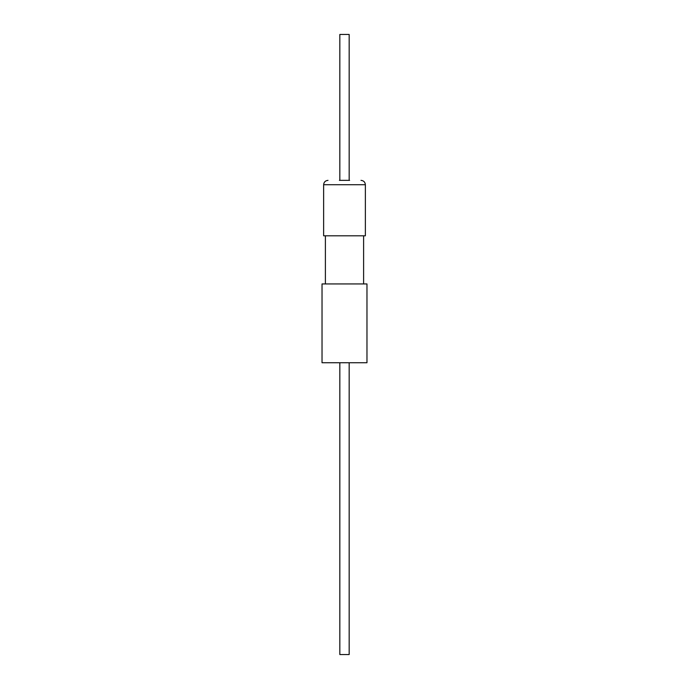<?xml version="1.0" encoding="UTF-8"?>
<svg xmlns="http://www.w3.org/2000/svg" width="689" height="689" viewBox="0 0 689 689"><rect width="100%" height="100%" fill="white"/><g stroke="black" fill="none" stroke-linecap="round" stroke-linejoin="round"><path stroke-width="1.03" d="M349.168 362.741L349.168 654.55L339.832 654.55L339.832 362.741M339.229 362.741L366.97 362.741L366.97 283.946L322.03 283.946L322.03 362.741L339.229 362.741M339.393 180.354L349.607 180.354M365.368 184.73L323.632 184.73L323.632 235.802L365.368 235.802L365.368 184.73C365.127 182.103 363.671 180.639 360.984 180.354M339.832 180.354L339.832 34.45L349.168 34.45L349.168 180.354M363.611 235.802L363.611 283.946M323.632 184.73C323.873 182.103 325.329 180.639 328.016 180.354M325.389 235.802L325.389 283.946"/></g></svg>
